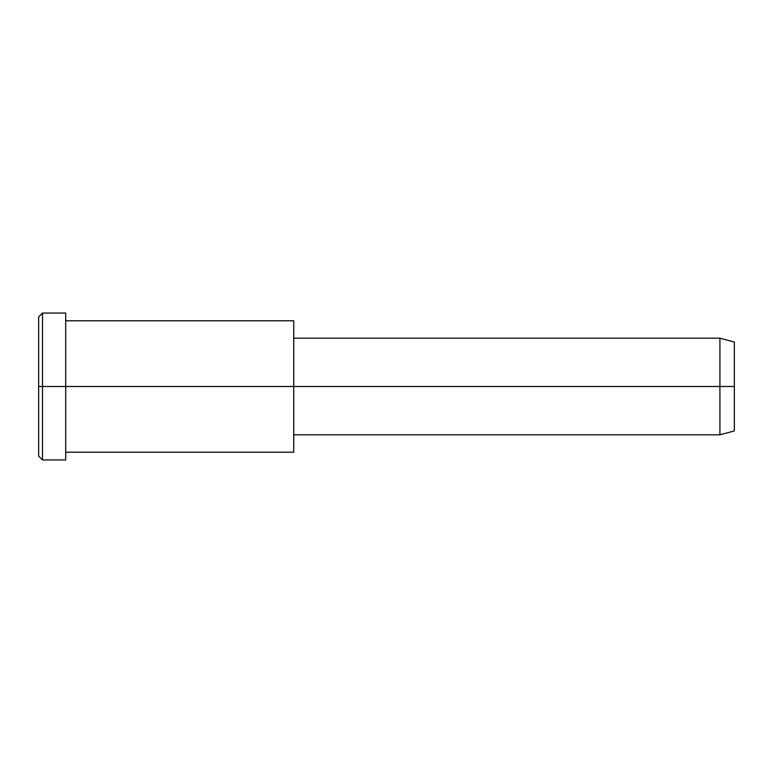 <?xml version="1.0" encoding="UTF-8"?>
<svg xmlns="http://www.w3.org/2000/svg" width="773" height="773" viewBox="0 0 773 773"><rect width="100%" height="100%" fill="white"/><g stroke="black" fill="none" stroke-linecap="round" stroke-linejoin="round"><path stroke-width="1.16" d="M293.74 329.598L293.74 386.5L293.74 320.795L65.705 320.795L65.705 386.5L65.705 313.065L42.515 313.065L38.65 316.93L38.65 386.5L42.515 386.5L38.65 386.5L38.65 456.07L42.515 459.935L42.515 313.065L42.515 459.935L65.705 459.935L65.705 386.5L65.705 452.205L293.74 452.205L293.74 386.5L293.74 434.812L719.924 434.812L719.924 386.5L734.35 386.5L734.35 342.053L719.924 338.188L719.924 434.812L734.35 430.948L734.35 386.5L719.924 386.5L719.924 338.188L293.74 338.188L293.74 386.5L719.924 386.5L293.74 386.5L293.74 443.402M734.35 348.005C734.35 340.168 734.35 340.168 734.35 348.005L734.35 424.995C734.35 432.832 734.35 432.832 734.35 424.995M65.705 322.901C65.705 309.954 65.705 309.954 65.705 322.901L65.705 386.5L293.74 386.5L65.705 386.5L65.705 450.099C65.705 463.046 65.705 463.046 65.705 450.099M42.515 386.5L65.705 386.5L42.515 386.5M38.65 446.746C38.65 459.017 38.65 459.017 38.65 446.746L38.65 326.254C38.65 313.983 38.65 313.983 38.65 326.254"/></g></svg>
